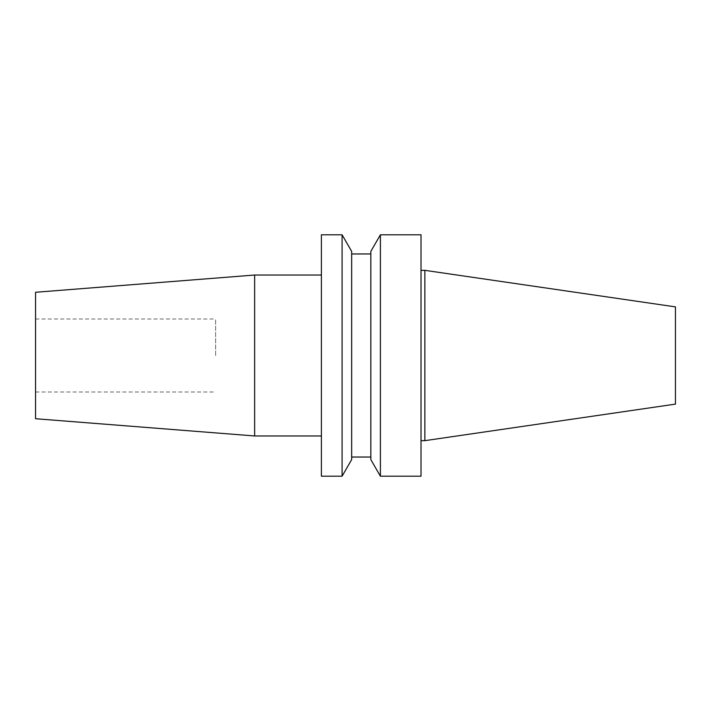 <?xml version="1.0" encoding="UTF-8"?>
<svg xmlns="http://www.w3.org/2000/svg" width="711" height="711" viewBox="0 0 711 711"><rect width="100%" height="100%" fill="white"/><g stroke="black" fill="none" stroke-linecap="round" stroke-linejoin="round"><path stroke-width="0.53" stroke-dasharray="3.56 2.67" d="M215.637 355.5L215.637 318.999L215.637 355.5M35.55 418.726L35.55 292.274M254.645 435.967L254.645 275.033M321.399 355.5L321.399 435.967L321.399 355.5M421.019 270.34L421.019 440.66L421.019 270.34M351.669 253.96L351.669 457.04L351.669 253.96M370.831 253.96L370.831 457.04L370.831 253.96M675.45 404.115L675.45 306.885M424.858 440.66L424.858 270.34M321.399 476.201L321.399 234.799M342.089 476.201L342.089 234.799M351.669 459.608L351.669 251.392M370.831 459.608L370.831 251.392M380.403 476.201L380.403 234.799M421.019 476.201L421.019 234.799M35.55 355.5L35.55 392.001L35.55 355.5M35.55 318.999L215.637 318.999M35.55 392.001L215.637 392.001"/><path stroke-width="1.07" d="M254.645 435.967L254.645 275.033L35.55 292.274L35.55 418.726L254.645 435.967L321.399 435.967M421.019 440.66L424.858 440.66L424.858 270.34L421.019 270.34M380.403 234.799L380.403 476.201L421.019 476.201L421.019 234.799L380.403 234.799L370.831 251.392L370.831 459.608L380.403 476.201M351.669 457.04L370.831 457.04M351.669 253.96L370.831 253.96M351.669 251.392L351.669 459.608L342.089 476.201L342.089 234.799L351.669 251.392M342.089 234.799L321.399 234.799L321.399 476.201L342.089 476.201M424.858 270.34L675.45 306.885L675.45 404.115L424.858 440.66M254.645 275.033L321.399 275.033"/></g></svg>
